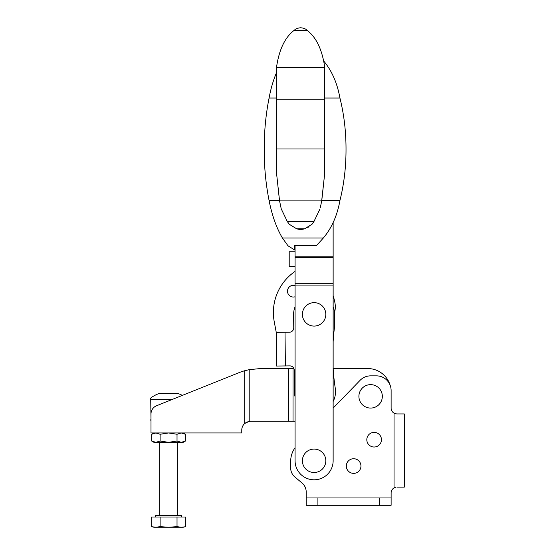 <?xml version="1.0" encoding="UTF-8"?>
<svg xmlns="http://www.w3.org/2000/svg" width="555" height="555" viewBox="0 0 555 555"><rect width="100%" height="100%" fill="white"/><g stroke="black" fill="none" stroke-linecap="round" stroke-linejoin="round"><path stroke-width="0.83" d="M395.951 413.836L394.959 413.572M394.987 413.579L394.043 413.142L394.043 487.914L395.951 487.221M391.115 492.993A5.855 5.855 0 0 1 394.043 487.914A5.855 5.855 0 0 0 391.115 492.993L391.115 505.286L306.2 505.286L306.2 497.967L391.115 497.967M396.783 413.926L395.181 413.648L396.783 413.926M391.115 390.498L391.115 408.071L391.115 390.498A14.638 14.638 0 0 0 376.477 375.86L370.622 375.86A14.638 14.638 0 0 0 360.112 380.307L333.139 408.105M396.971 487.13L404.297 487.13L404.297 413.926L396.971 413.926M381.452 439.692A7.319 7.319 0 0 0 374.132 432.373A7.319 7.319 0 0 0 366.813 439.692A7.319 7.319 0 0 0 374.132 447.018A7.319 7.319 0 0 0 381.452 439.692M360.958 466.047A7.319 7.319 0 0 0 353.632 458.728A7.319 7.319 0 0 0 346.313 466.047A7.319 7.319 0 0 0 353.632 473.366A7.319 7.319 0 0 0 360.958 466.047M391.115 408.071A5.855 5.855 0 0 0 394.043 413.142M285.707 368.541L260.593 368.541L293.019 368.541L293.019 421.245L295.073 421.245L295.073 447.705A23.428 23.428 0 0 0 290.674 461.365L290.674 468.011A11.71 11.71 0 0 0 294.865 476.981L302.01 482.982A11.71 11.71 0 0 1 306.2 491.959L306.2 497.967M290.674 461.365L290.674 468.011M306.2 491.959A11.71 11.71 0 0 0 302.01 482.982M295.073 245.588L295.073 296.772A5.855 5.855 0 0 1 287.483 291.181A5.855 5.855 0 0 1 295.073 285.582M333.139 285.929L295.073 285.929L295.073 460.775A19.037 19.037 0 0 0 314.102 479.811A19.037 19.037 0 0 0 333.139 460.775L333.139 222.527A78.428 78.428 0 0 0 333.43 221.91L333.43 221.91M295.073 251.762L289.21 251.762L289.21 266.4L295.073 266.4M314.102 302.648A11.71 11.71 0 0 1 325.82 314.366A11.71 11.71 0 0 1 314.102 326.076A11.71 11.71 0 0 1 302.392 314.366A11.71 11.71 0 0 1 314.102 302.648M295.073 250.263L287.996 245.796L282.419 238.026L323.329 238.026L316.475 245.588L294.483 245.588L294.483 249.368L295.073 249.368M323.988 61.341C331.973 71.04 337.287 83.271 339.938 98.027C344.024 114.427 346.049 131.507 346.022 149.267C346.049 167.027 344.024 184.107 339.938 200.515C337.239 215.59 331.696 228.098 323.329 238.026M282.419 238.026C276.404 227.737 271.964 215.236 269.085 200.515C265.803 184.024 264.173 166.944 264.208 149.267C264.173 131.597 265.803 114.51 269.085 98.027C270.833 88.502 273.393 79.851 276.765 72.06M286.581 220.384L289.21 224.234L296.62 228.785A16.983 16.983 0 0 0 300.637 229.479A16.983 16.983 0 0 0 304.646 228.785L312.056 224.234L314.685 220.384M295.988 228.577L300.637 229.479L303.932 228.979M276.765 67.315L276.765 65.691C279.449 48.854 285.284 37.039 294.275 30.261L294.941 29.672C295.975 28.694 297.875 28.055 300.637 27.75C303.398 28.055 305.292 28.694 306.325 29.672L306.998 30.261C315.955 36.991 321.789 48.798 324.502 65.691L324.502 67.315L276.765 67.315L276.765 99.733L324.502 99.733L324.502 67.315M321.623 201.361L324.502 175.227L321.782 200.515L339.938 200.515M324.502 99.733L324.502 148.99L276.765 148.99L276.765 175.227L279.56 200.896L321.706 200.896L320.325 207.556M324.502 148.99L324.502 175.227M324.502 98.027L339.938 98.027M307.782 227.488L309.066 226.724M289.21 224.234L287.351 221.584L313.915 221.584L312.056 224.234M296.62 228.785L304.646 228.785M287.351 221.584L281.246 208.888L279.56 200.896M294.275 30.261L306.998 30.261M320.02 208.888L313.915 221.584M276.765 148.99L276.765 99.733M269.085 98.027L276.765 98.027M276.765 175.227L279.484 200.515L269.085 200.515M294.483 245.588L294.483 249.368M325.82 460.775A11.71 11.71 0 0 1 314.102 472.492A11.71 11.71 0 0 1 302.392 460.775A11.71 11.71 0 0 1 314.102 449.064A11.71 11.71 0 0 1 325.82 460.775M260.593 368.541L249.202 369.658L244.706 370.733L244.706 423.486L249.202 421.349L250.562 421.245L293.019 421.245M390.103 385.142A23.428 23.428 0 0 0 367.688 368.541L333.153 368.541M274.323 322.143A49.784 49.784 0 0 1 295.073 271.409A49.784 49.784 0 0 0 274.323 322.143L276.244 332.369L276.619 366.043L289.793 365.891A4.391 4.391 0 0 1 293.873 368.541L293.019 368.541M244.706 370.733A58.566 58.566 0 0 0 238.775 372.752L156.51 405.774A8.783 8.783 0 0 0 151.002 413.926L151.002 432.962L241.772 432.962L241.772 430.035A8.783 8.783 0 0 1 244.706 423.486L246.815 422.084M246.864 422.064L250.562 421.245M238.775 372.752L175.769 398.046M276.237 332.369L289.412 332.223A4.391 4.391 0 0 0 293.755 327.776L293.609 314.602A20.5 20.5 0 0 1 295.073 306.762M289.793 365.891A4.391 4.391 0 0 1 294.233 370.234L294.483 392.198A20.5 20.5 0 0 0 295.073 396.832M333.139 401.48A20.5 20.5 0 0 0 335.477 391.733L335.456 389.464A219.62 219.62 0 0 1 333.139 368.319M334.603 314.137L334.727 325.487L334.603 314.137A20.5 20.5 0 0 0 333.139 306.762M334.727 325.487A219.62 219.62 0 0 0 333.139 341.707M334.88 311.084A21.964 21.964 0 0 0 334.901 302.642A21.964 21.964 0 0 1 334.88 311.084A219.62 219.62 0 0 0 334.54 312.812M334.901 302.642A64.422 64.422 0 0 0 333.139 295.642M177.024 441.024L181.249 442.328L185.474 441.024L185.474 434.267L181.249 432.962L177.024 434.267L177.024 441.024L168.567 442.328L160.118 441.024L160.118 434.267L155.886 432.962L151.661 434.267L155.886 432.962M177.024 434.267L168.567 432.962L160.118 434.267M185.474 441.024L183.212 442.328L153.929 442.328L151.661 441.024L155.886 442.328L151.661 441.024L151.661 434.267L153.929 432.962M155.886 442.328L160.118 441.024M181.249 432.962L185.474 434.267L183.212 432.962M152.091 526.757L155.886 527.25L160.118 526.646L168.567 527.25L177.024 526.646L181.249 527.25L184.628 526.855M185.474 526.646L185.474 517.003L151.661 517.003L151.661 526.646L153.929 527.25L183.212 527.25L185.474 526.646M177.024 526.646L177.024 517.003M177.35 442.328L177.35 515.539M155.539 517.003L155.539 515.539L181.596 515.539L181.596 517.003M160.118 526.646L160.118 517.003M182.338 395.403A29.283 29.283 0 0 0 178.557 393.724L158.577 393.724A29.283 29.283 0 0 0 150.703 398.046L151.002 419.781M171.786 399.642L150.703 399.642M151.002 421.245L150.703 419.781M382.333 396.353A11.71 11.71 0 0 1 370.622 408.071A11.71 11.71 0 0 1 358.905 396.353A11.71 11.71 0 0 1 370.622 384.643A11.71 11.71 0 0 1 382.333 396.353M379.405 497.967L379.405 505.286M317.911 497.967L317.911 505.286M295.073 283.279L333.139 283.279M295.073 257.61L333.139 257.61M295.073 256.854L333.139 256.854M249.202 369.658L249.202 421.349M288.524 368.541L288.524 421.245M285.02 332.272L285.402 365.946M159.784 442.328L159.784 515.539"/></g></svg>
